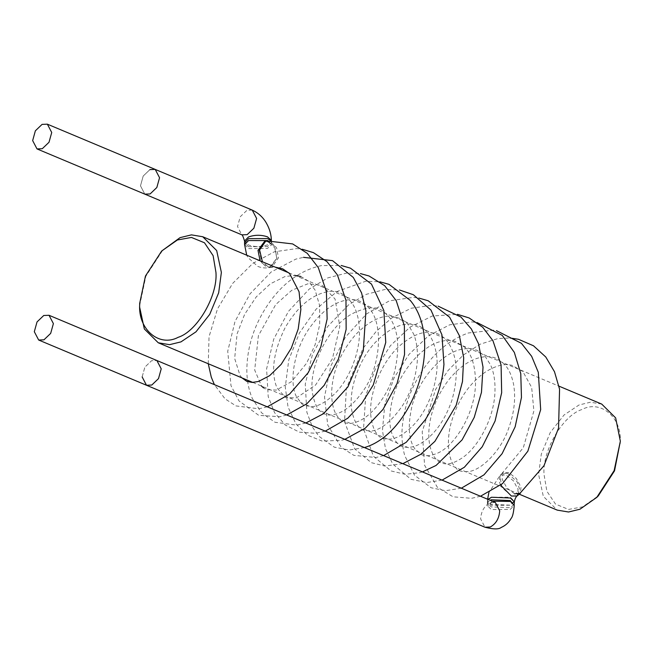<?xml version="1.0" encoding="UTF-8"?>
<svg xmlns="http://www.w3.org/2000/svg" width="653" height="653" viewBox="0 0 653 653"><rect width="100%" height="100%" fill="white"/><g stroke="black" fill="none" stroke-linecap="round" stroke-linejoin="round"><path stroke-width="0.49" stroke-dasharray="3.27 2.45" d="M142.15 376.936L144.868 367.149L151.578 360.717L156.875 360.513L151.578 360.717L144.868 367.149L142.15 376.936L146.492 385.254M510.336 500.549L514.213 504.345L510.246 507.691L491.293 506.924L487.416 503.128L490.109 500.28M514.531 493.839L506.842 487.856L502.141 479.229L503.226 472.682L508.826 472.625L516.303 478.51L521.012 487.146L520.368 493.26M248.45 246.687L267.42 246.589L271.403 242.516L270.375 240.377L271.403 242.516L267.42 246.589L248.45 246.687L244.573 242.753L248.45 246.687M244.589 244.63L248.466 248.564L267.436 248.466L271.452 244.818C271.583 244.214 270.481 243.153 268.163 241.651L264.334 241.259L270.293 241.308L276.594 247.805L278.456 257.886L272.138 266.979L267.754 266.546L262.433 261.78M155.21 169.405L149.912 169.609L143.203 176.041L140.485 185.819L144.827 194.145L140.485 185.819L143.203 176.041L149.912 169.609M259.078 250.058L262.016 263.086L269.811 267.387L276.782 258.155L274.358 245.92L266.049 240.826M507.463 473.221L501.724 473.727L499.912 476.159L501.986 487.562L511.617 496.027L517.364 495.529L519.657 489.375L517.094 481.685L507.463 473.221M139.636 305.661L145.856 276.252L163.209 249.47M601.715 404.085L590.426 402.215L579.023 404.982L564.012 415.03L550.259 432.523L541.313 454.064L538.611 474.47L543.312 496.329L557.246 510.124M620.317 443.395L620.317 442.032C621.819 417.243 600.605 399.399 581.75 409.586C562.862 415.43 542.112 451.092 544.031 474.437L546.863 491.211L555.507 504.092L568.526 509.43L582.598 506.883L598.319 495.839M488.15 499.455L487.375 501.382L491.26 505.316L510.23 505.226L514.205 501.145L510.328 497.211L491.505 497.243M500.622 485.138L499.235 481.53L500.32 474.992L505.928 474.927L513.405 480.82L518.107 489.448L517.021 495.994M514.327 501.814L510.36 505.161L491.407 504.394L487.53 500.598L487.987 499.39M271.338 240.32L271.419 244.393L267.844 240.598M264.334 241.259L268.718 241.683L275.019 248.181L276.888 258.262L270.562 267.355L266.179 266.922L260.065 260.784M252.254 210.103L246.956 210.315L240.247 216.739L237.529 226.526L241.716 234.778M271.379 240.32L267.404 244.859C261.053 247.046 254.727 247.079 248.434 244.948L244.557 241.014M492.256 501.178L487.383 506.059L490.795 502.712L495.358 502.484L490.06 502.688C484.314 505.904 481.171 511.307 480.632 518.898L484.975 527.224M487.375 501.382L487.416 505.593L491.293 509.528L510.262 509.43L514.246 505.357L514.205 501.145M503.226 472.682L500.32 474.992L488.819 492.754M487.62 499.235L487.416 503.128M272.138 266.979L270.562 267.355C266.204 268.391 261.943 268.073 257.78 266.391L247.822 257.404L246.72 255.192M267.306 406.827L258.849 408.802L235.978 405.913L225.032 398.836L214.38 384.625M208.258 363.754L209.042 336.719L217.506 308.893L232.656 283.418L252.85 263.363L274.276 251.821L296.642 248.589L302.274 249.25M286.749 414.981L280.08 416.704L258.768 415.365L238.974 400.893L230.982 385.645L227.734 351.241L234.998 321.505L250.026 293.866L271.068 272.056L295.833 259.11L303.498 257.339M305.865 422.997L296.633 425.127L275.003 422.279L261.575 412.802L252.336 398.51C248.826 390.257 246.989 381.083 246.842 370.986C246.875 345.608 255.111 321.766 271.542 299.474C285.671 280.994 302.355 269.689 321.586 265.567L341.144 265.469M325.251 431.135L315.513 433.282L299.474 432.172L285.271 425.021L274.578 412.672L268.212 396.673L266.595 368.921L273.705 339.201L288.512 311.31L309.269 289.042L327.651 277.941L347.094 272.97L360.423 273.591M344.857 439.355L341.641 440.285L322.223 441.11L307.498 435.159L295.972 423.911L288.046 407.039L285.271 387.09L288.781 359.885L299.466 332.891L316.109 309.171L337.062 291.491L365.558 281.304L379.85 281.786M501.724 473.727L523.331 447.672L533.893 410.966L531.673 387.466L522.898 371.59L512.107 365.354C504.622 363.337 495.7 365.574 485.318 372.079C468.511 384.046 457.01 401.383 450.815 424.075C444.979 447.925 450.954 464.071 456.145 468.095C457.712 470.903 462.063 472.046 469.189 471.523C482.657 469.368 501.431 449.868 508.622 428.45C514.286 412.81 515.935 398.126 513.585 384.388C511.732 375.181 508.491 368.276 503.871 363.656L496.296 358.424C490.966 356.04 484.493 356.04 476.87 358.424C467.189 361.672 457.957 368.643 449.166 379.32C438.824 392.673 432.335 407.301 429.707 423.201C428.254 432.963 428.539 441.338 430.547 448.301C432.384 454.243 434.727 458.349 437.567 460.626C439.73 462.732 442.799 463.818 446.758 463.883C450.782 463.932 455.704 462.095 461.524 458.357C478.11 447.819 494.166 418.157 494.941 392.037C495.366 381.319 493.88 372.226 490.493 364.774L484.942 356.081L477.319 350.473C473.115 348.531 468.079 348.106 462.202 349.208C443.069 352.089 418.549 378.667 411.88 406.558C407.627 425.903 408.639 440.024 414.9 448.921L421.373 454.578C424.874 456.423 429.805 456.129 436.147 453.721C454.823 447.166 476.38 411.366 475.498 380.911C475.123 365.288 471.507 354.032 464.658 347.135L454.855 341.217C450.815 340.025 446.146 340.099 440.848 341.462C421.43 345.747 397.742 373.834 391.922 401.505C389.033 414.818 389.106 425.764 392.151 434.335C395.31 441.599 398.501 445.599 401.742 446.342C408.705 448.603 415.928 447.052 423.397 441.689C435.714 433.168 445.207 419.414 451.876 400.436C458.806 375.695 457.5 356.301 447.958 342.262C444.742 337.96 441.101 335.062 437.037 333.585L427.519 332.197C419.667 332.548 411.104 336.483 401.84 343.984C381.172 360.619 367.672 395.857 371.108 417.855C372.381 426.131 374.691 431.886 378.022 435.102C379.973 438.041 384.037 439.387 390.233 439.159C396.771 438.498 404.223 434.098 412.606 425.96C430.098 408.68 441.232 373.981 435.739 350.677C433.845 342.262 430.768 335.846 426.499 331.422C421.691 326.394 415.879 323.929 409.08 324.035C398.379 324.125 387.156 330.23 375.393 342.335C357.289 361.387 347.641 393.759 352.294 412.974C355.028 423.242 358.815 429.037 363.672 430.376L371.802 430.996C381.687 429.405 391.963 420.875 402.64 405.407C410.892 392.2 415.741 377.834 417.202 362.301C417.961 351.445 416.818 342.099 413.773 334.238L407.668 323.864L401.375 318.746L390.331 316.019C379.385 315.979 367.819 322.19 355.616 334.654C339.723 353.191 331.724 373.271 331.626 394.885C331.846 401.848 332.948 407.586 334.948 412.1C340.009 422.336 347.078 425.65 356.154 422.042C370.292 418.173 389.327 395.253 395.171 369.223C399.979 346.229 397.955 328.794 389.106 316.909L383.825 311.808C377.287 305.784 366.578 306.51 351.706 313.987C327.39 327.357 308.02 368.553 312.583 393.571C315.579 410.541 322.492 413.88 327.145 414.728C328.728 415.267 331.61 415.055 335.789 414.075C344.808 411.594 353.828 404.044 362.848 391.433C380.903 366.406 383.344 324.99 370.055 309.383C366.921 305.269 363.394 302.486 359.476 301.057C354.791 299.156 349.126 299.147 342.482 301.041C330.957 304.608 320.199 313.285 310.216 327.088C293.524 349.845 288.952 382.87 296.503 396.795L301.874 403.938L304.657 405.627L312.893 406.566C319.464 405.831 326.859 401.44 335.079 393.392C350.383 377.956 361.427 349.037 359.232 326.255C358.505 317.897 356.571 310.901 353.42 305.269C345.78 293.654 336.801 289.214 326.484 291.948C311.089 295.238 297.335 307.09 285.206 327.512C273.338 351.902 270.587 372.014 276.962 387.858L285.72 397.685L296.429 397.84L315.595 385.033L332.483 358.619L339.805 326.361L335.079 299.058L322.182 285.41L307.824 283.818L291.728 290.316L275.721 304.551L258.4 335.699L254.686 370.047L261.567 386.111M461.336 488.207L445.403 490.705L431.102 487.758L414.541 475.229L404.721 455.574C402.55 447.778 401.652 439.412 402.036 430.466C403.325 407.905 410.966 386.698 424.948 366.847C437.094 350.212 451.566 338.923 468.364 332.973L493.472 330.189L496.484 330.647M480.477 496.239L471.588 498.312L453.068 496.811L437.347 487.244L424.605 465.295L422.205 431.698L435.624 389.4L448.023 370.545L463.287 355.061L480.037 344.262L497.88 338.564L510.066 337.993M364.431 447.566L349.126 450.031L334.312 447.158L318.876 436.261L312.412 427.029L306.861 412.214L305.245 384.193L312.477 354.342L327.602 326.582L348.784 304.665L366.415 294.299L385.009 289.45L399.424 289.981M383.597 455.606L375.94 457.508L353.869 455.353L341.299 447.403L327.724 424.997L324.525 396.853L330.761 366.178L345.404 337.136L366.586 313.889L389.408 300.821L413.553 297.368L418.826 298.054M402.836 463.679L384.821 466.038L371.288 462.659L354.661 448.856L344.531 421.544L346.368 388.437L363.084 348.294L376.332 331.242L391.988 317.823L411.227 308.224L431.209 305.375L438.09 306.143M422.45 471.899L419.789 472.69L405.08 474.282L391.008 470.935L373.394 456.21L363.541 428.719L365.721 395.718L375.206 369.353L390.461 345.633L410.027 327.137L432.253 316.011L457.451 314.322M442.065 480.126L426.54 482.575L410.933 479.294L392.69 463.981L385.45 448.529L382.438 430.417L384.821 404.313L393.996 378.046L409.023 354.375L428.466 335.83L449.713 324.802L471.825 321.896L477.041 322.549M269.811 267.387L275.191 267.134M241.953 377.883L240.01 375.442L234.664 358.44L237.104 333.797L244.646 314.322L256.27 296.878L270.415 283.769L284.912 276.594L294.797 275.354M300.796 276.488L308.583 281.174L315.187 290.259L319.635 305.637L319.692 324.598L315.154 344.629L306.632 363.182L291.475 381.679L276.276 390.094L266.669 389.694L263.526 387.898M519.347 494.052L517.364 495.529M288.895 272.881L558.984 386.16M252.793 382.429L519.274 494.199"/><path stroke-width="0.98" d="M161.218 368.831L156.875 360.513L161.218 368.831L158.499 378.618L151.79 385.041L146.492 385.254L151.79 385.041L158.499 378.618L161.218 368.831M34.315 331.708L37.033 321.921L43.751 315.497L49.04 315.285L53.391 323.602L50.673 333.389L43.963 339.813L38.666 340.025L34.315 331.708M520.368 493.26L514.531 493.839M490.109 500.28L491.382 499.782L510.336 500.549M270.375 240.377L267.518 238.582L248.548 238.68L244.573 242.753L248.548 238.68L267.518 238.582L270.375 240.377M262.433 261.78L259.584 249.968L265.91 240.884M159.552 177.722L155.21 169.405L159.552 177.722L156.834 187.509L150.125 193.933L144.827 194.145L150.125 193.933L156.834 187.509L159.552 177.722M32.65 140.599L35.368 130.812L42.078 124.38L47.375 124.176L51.726 132.494L49.008 142.281L42.29 148.704L37.001 148.917L32.65 140.599M149.912 169.609L155.21 169.405L47.375 124.176M267.306 406.827L289.565 394.094L308.249 372.618L320.794 347.021L327.129 318.999L326.402 291.581L318.297 267.591L307.302 253.356L292.642 243.912L266.049 240.826L264.996 241.071L259.078 250.058M161.666 251.03L180.048 237.643L191.451 234.868L202.74 236.745L216.674 250.548L221.375 272.407L218.673 292.805L209.727 314.346L195.973 331.838L180.963 341.886L169.56 344.662L158.271 342.784L144.337 328.981L139.636 307.122L139.669 303.474L145.464 276.023L161.666 251.03L177.387 239.986L191.451 237.439L204.479 242.777L213.123 255.666L215.955 272.432C217.873 295.776 197.124 331.438 178.236 337.283C159.381 347.469 138.167 329.626 139.66 304.837L139.669 303.474M519.274 494.199L557.246 510.124L568.534 512.001L579.937 509.226L596.777 497.398L614.13 470.617L620.35 441.208L615.648 417.887L601.715 404.085L558.984 386.16M596.777 497.398L598.319 495.839L614.522 470.846L620.35 441.208M491.505 497.243L488.15 499.455M38.666 340.025L146.492 385.254L142.15 376.936M487.987 499.39L491.497 497.251L510.45 498.019L514.327 501.814C515.356 496.533 517.845 495.284 517.021 495.994L511.413 496.051L500.622 485.138M267.844 240.598L248.564 240.557L244.589 244.63L246.72 255.192M260.065 260.784L258.017 250.344L264.767 241.153M37.001 148.917L241.879 234.851L247.169 234.639L253.886 228.215L256.605 218.429L252.254 210.103C260.686 213.996 264.791 220.192 266.571 223.432C269.697 229.048 271.305 234.827 271.387 240.777M241.667 234.745C242.149 234.337 243.112 236.427 244.557 241.014L248.532 236.941C254.882 234.745 261.208 234.721 267.51 236.851L271.338 240.32M146.492 385.254L484.975 527.224L490.272 527.012C496.019 523.796 499.161 518.392 499.7 510.801L495.358 502.484L49.04 315.285M484.975 527.224C493.382 529.387 498.819 529.452 501.284 527.412C505.528 525.567 508.818 522.539 511.168 518.343C512.581 516.923 513.609 512.597 514.246 505.357L510.368 501.422L492.256 501.178M514.213 504.345L514.327 501.814M517.021 495.994L519.919 493.684M488.819 492.754L487.62 499.235M244.589 244.63L244.557 241.014M252.254 210.103L155.21 169.405M214.38 384.625L211.278 377.148L208.258 363.754M302.274 249.25L313.416 252.638L327.022 261.682L337.413 274.929L345.976 300.29L346.139 329.414L338.466 358.962L324.157 385.335L306.804 403.807L286.749 414.981M303.498 257.339L332.524 260.645L353.33 277.468L361.574 292.911L365.925 310.926L363.288 350.726L347.935 386.862L323.57 413.667L305.865 422.997M341.144 265.469L350.441 268.163L371.484 284.112L383.858 310.526L385.752 342.466L373.263 384.976L361.77 403.383L347.739 418.255L325.251 431.135M360.423 273.591L369.035 275.982L384.633 285.655L396.224 300.658L404.387 325.847L404.534 354.563L397.04 383.572L382.976 409.472L365.305 428.139L344.857 439.355M379.85 281.786L388.992 284.341L410.255 300.396C444.269 340.89 413.847 432.931 364.603 447.509L364.431 447.566M399.424 289.981L413.341 294.723L430.972 310.077L441.95 334.85L443.95 364.447C442.122 384.38 435.91 402.819 425.315 419.748L406.28 442.236L383.597 455.606M510.066 337.993L518.433 339.282L533.485 345.78L545.786 357.011L554.503 371.753L559.564 389.18L558.544 428.09L543.99 465.695L519.347 494.052M418.826 298.054L428.172 300.764L449.615 317.227L459.418 335.756L463.695 357.771L462.487 381.572L456.137 405.374L434.939 441.314L420.752 454.333L402.836 463.679M438.09 306.143L460.969 317.064L471.36 328.957L478.559 343.805L483.024 367.117L481.465 392.347L474.249 417.332L462.104 439.869L436.082 465.45L422.45 471.899M457.451 314.322L469.132 317.962L482.714 327.259L492.958 340.752L501.08 364.978L501.667 392.706L495.088 421.014L482.24 446.774L464.381 467.23L442.065 480.126M477.041 322.549L502.255 335.413L514.327 352.391L520.768 373.663L521.461 397.465L515.16 426.776L502.124 453.639L483.979 474.853L461.336 488.207M275.191 267.134L282.749 268.865L289.54 273.493L299.066 291.752L300.862 309.465L298.201 329.047L291.328 348.09L281.174 364.358L269.673 375.63L258.531 381.466L252.229 382.438L246.785 381.352L241.953 377.883M294.797 275.354L300.796 276.488M263.526 387.898L261.567 386.111M496.484 330.647L521.437 343.323L531.656 356.318L538.301 372.308L540.676 409.627L527.861 451.174L502.598 483.538L480.477 496.239M202.74 236.745L288.895 272.881M158.271 342.784L252.793 382.429"/></g></svg>
